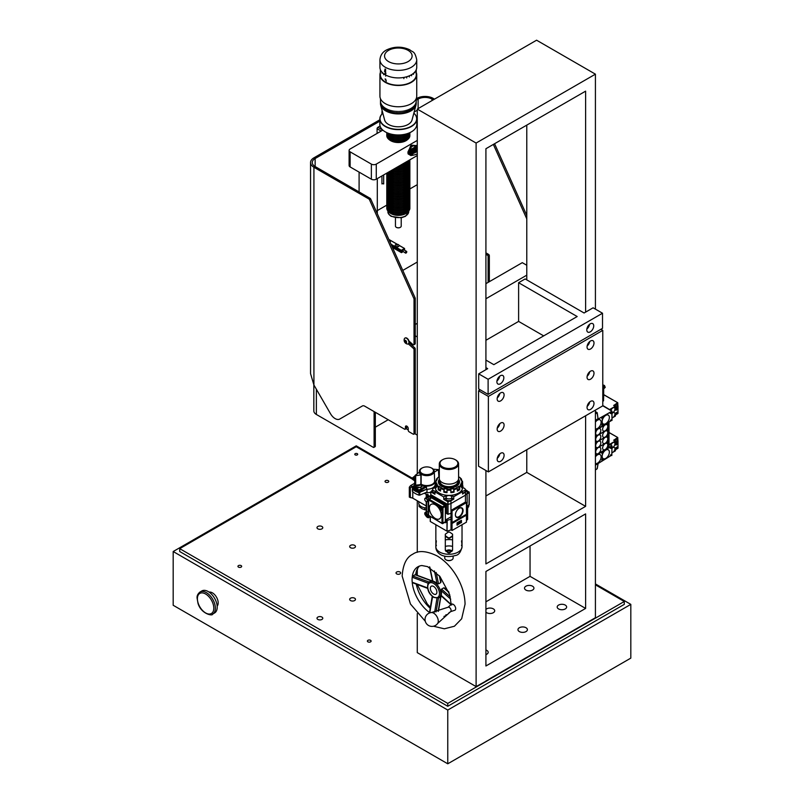 <?xml version="1.0" encoding="UTF-8"?>
<svg xmlns="http://www.w3.org/2000/svg" width="804" height="804" viewBox="0 0 804 804"><rect width="100%" height="100%" fill="white"/><g stroke="black" fill="none" stroke-linecap="round" stroke-linejoin="round"><path stroke-width="1.21" d="M414.794 489.867A3.638 2.1 0 0 0 415.738 490.812A3.638 2.1 0 0 0 418.01 491.425M414.904 487.636A3.638 2.1 0 0 1 416.01 486.752L416.01 487.696A3.638 2.1 0 0 1 421.165 488.018A3.638 2.1 0 0 0 415.336 488.118M412.784 488.309L412.432 491.375A16.341 8.754 3.3 0 0 415.226 493.495A16.341 8.754 3.3 0 0 418.954 495.143L418.954 492.721L426.582 489.254A2187.563 1391.272 -58.2 0 1 426.442 486.963L419.768 490.772L419.778 491.696L426.582 489.254A8.372 4.834 0 0 0 435.175 484.43A8.372 4.834 0 0 0 435.175 484.299L435.175 484.299A2210.045 1227.668 -65.1 0 0 435.175 481.495M412.432 488.963A16.381 9.457 0 0 0 418.954 492.721M426.22 507.907A8.01 4.623 180 0 1 418.804 503.294L418.804 501.646M435.296 487.174L434.813 487.536L434.813 485.837M419.778 492.671L419.778 495.123L427.004 492.048L427.004 489.254M425.467 492.701A8.01 4.623 0 0 0 430.763 492.159M426.22 505.937L412.774 498.168L409.306 497.093L409.306 487.214L410.331 487.807L412.362 486.641L410.593 485.616L409.306 487.214M414.633 483.284L410.593 485.616M429.436 496.199L428.2 495.485M426.703 494.621L424.271 493.214M410.331 497.686L410.331 487.807M412.774 498.168L412.774 491.706M424.743 507.766L424.743 509.776L421.919 508.651L419.095 506.51L419.095 504.54M424.743 509.776L426.22 509.847M419.778 495.123L418.954 495.143M468.571 505.374A1.819 1.055 60 0 1 468.762 506.269A1.819 1.055 60 0 1 468.39 507.103L467.988 507.334M469.023 504.52L467.988 505.706L467.637 509.153M466.963 503.404L466.963 508.198L466.963 503.404M469.023 505.113L469.234 492.45L467.114 490.812M467.154 492.631L468.873 491.817A0.724 0.724 0 0 1 469.234 492.45L469.234 504.811M451.697 559.926A3.638 2.1 180 0 1 451.516 560.036A3.638 2.1 180 0 1 446.371 560.036L446.371 560.036A3.638 2.1 180 0 1 446.19 559.926M444.753 556.247L444.753 558.107A4.191 2.412 0 0 0 445.979 559.815L445.979 559.815A4.191 2.412 0 0 0 451.898 559.815A4.191 2.412 0 0 0 453.124 558.107L453.124 556.247M426.411 515.253L426.783 514.721L425.668 513.334L425.296 513.867L426.411 515.253M427.326 515.042A1.819 1.055 -120 0 0 426.04 512.811A1.819 1.055 -120 0 0 424.753 513.555A1.819 1.055 -120 0 0 426.04 515.786A1.819 1.055 -120 0 0 427.326 515.042M426.602 514.279L425.668 514.821M424.753 513.485A2 1.156 60 0 1 424.753 513.404A2 1.156 60 0 1 425.165 512.49A2 1.156 60 0 1 426.16 512.59A2 1.156 60 0 1 427.577 515.042A2 1.156 60 0 1 427.165 515.957A2 1.156 60 0 1 426.16 515.856A2 1.156 60 0 1 426.1 515.816L426.602 516.027M425.939 513.495L425.296 513.867M428.391 512.862A2 1.156 -120 0 0 427.426 511.857A2 1.156 -120 0 0 426.421 511.756L425.165 512.49M427.778 515.595L428.15 517.123L429.205 517.163M428.713 517.444L429.859 517.062M428.713 517.726A3.638 2.1 60 0 1 426.04 516.178L426.04 515.897M428.673 499.163A2 1.156 -120 0 0 426.421 497.495L425.165 498.219A2 1.156 60 0 1 426.703 498.761A2 1.156 60 0 1 427.577 500.771A2 1.156 60 0 1 427.165 501.686A2 1.156 60 0 1 426.16 501.585A2 1.156 60 0 1 426.1 501.545M424.753 499.214A2 1.156 60 0 1 424.753 499.133A2 1.156 60 0 1 425.165 498.219M427.326 500.771A1.819 1.055 -120 0 0 426.04 498.54A1.819 1.055 -120 0 0 424.753 499.284A1.819 1.055 -120 0 0 426.04 501.515A1.819 1.055 -120 0 0 427.326 500.771M448.33 552.489A1.457 0.844 180 0 1 447.918 552.328A1.457 0.844 180 0 1 447.486 551.725A1.457 0.844 180 0 1 448.944 550.891A1.457 0.844 180 0 1 450.401 551.725A1.457 0.844 180 0 1 449.557 552.489M451.989 551.343A3.115 1.799 0 0 0 449.818 549.996A3.115 1.799 0 0 0 446.743 550.459A3.115 1.799 0 0 0 445.898 551.343M445.305 549.805L448.22 552.489A12.372 7.146 0 0 0 449.667 552.489L452.582 549.805M452.582 536.147L449.667 538.218A12.372 7.146 0 0 0 448.22 538.218L445.305 536.147M452.582 535.705L449.667 537.796A13.105 7.568 0 0 0 448.22 537.796L445.305 535.705M436.351 540.871L435.858 544.931A13.105 7.568 0 0 0 435.838 545.353A13.105 7.568 0 0 0 435.858 545.775L435.858 524.972A13.105 7.568 180 0 1 435.838 524.71M436.311 545.775L436.351 545.082M462.049 524.71A13.105 7.568 180 0 1 462.029 524.972L462.029 545.775A13.105 7.568 0 0 0 462.049 545.353A13.105 7.568 0 0 0 462.029 544.931L461.536 540.871M461.536 545.082L461.576 545.775M449.667 552.911L452.582 550.248L452.582 534.198L449.667 532.107A13.105 7.568 180 0 1 448.22 532.107L445.305 534.198L445.305 550.248L448.22 552.911A13.105 7.568 0 0 0 449.667 552.911L449.667 552.489M440.522 490.219A12.562 7.246 180 0 1 438.984 489.254L438.984 486.279L438.2 487.184A13.648 7.879 180 0 1 436.281 485.254L437.336 484.641A12.562 7.246 180 0 1 436.492 482.812L435.426 483.425A13.648 7.879 180 0 1 435.296 482.32A13.648 7.879 180 0 1 435.426 481.204L436.492 480.923A12.562 7.246 180 0 1 437.336 479.094L436.341 479.174L436.281 480.892M438.984 489.254L438.2 489.706A13.648 7.879 0 0 0 440.522 491.043L440.522 488.52L441.296 487.626A12.562 7.246 180 0 1 438.984 486.279M458.501 479.284A10.552 6.09 180 0 1 456.411 486.179A10.552 6.09 180 0 1 441.476 486.179L441.476 486.179A10.552 6.09 180 0 1 439.386 479.284M456.28 486.249A10.191 5.889 0 0 0 459.134 482.169L459.134 482.109A10.191 5.889 180 0 1 453.798 487.284M444.089 487.284A10.191 5.889 180 0 1 441.738 486.269A10.191 5.889 180 0 1 438.753 482.109L438.753 482.169A10.191 5.889 0 0 0 441.607 486.249M435.436 481.114L435.296 487.515A13.648 7.879 0 0 0 448.944 495.395A13.648 7.879 0 0 0 462.591 487.515L462.591 482.32A13.648 7.879 180 0 1 462.461 483.425L461.395 482.812A12.562 7.246 180 0 1 460.541 484.641L461.607 485.254A13.648 7.879 180 0 1 459.687 487.184L458.903 486.279A12.562 7.246 180 0 1 456.592 487.626L457.365 488.52A13.648 7.879 180 0 1 454.029 489.626L453.747 488.571A12.562 7.246 180 0 1 450.582 489.053L450.873 490.118A13.648 7.879 180 0 1 447.014 490.118L447.305 489.053A12.562 7.246 180 0 1 444.14 488.571L443.858 489.626A13.648 7.879 180 0 1 440.522 488.52M461.607 480.892L461.546 479.174L460.541 479.094A12.562 7.246 180 0 1 461.395 480.923L462.461 481.204A13.648 7.879 180 0 1 462.591 482.32L462.451 481.114M461.607 485.254L461.607 487.777A13.648 7.879 0 0 0 462.461 485.958L462.461 483.425M457.365 488.52L457.365 491.043A13.648 7.879 0 0 0 459.687 489.706L459.687 487.184M450.873 490.118L450.873 492.641A13.648 7.879 0 0 0 454.029 492.159L454.029 489.626M447.014 492.008A12.562 7.246 180 0 1 444.14 491.545L443.858 492.159A13.648 7.879 0 0 0 447.014 492.641L447.014 490.118M443.858 492.159L443.858 489.626M438.2 489.706L438.2 487.184M436.281 485.827L435.426 485.958A13.648 7.879 0 0 0 436.281 487.777L436.281 485.254M435.426 485.958L435.426 483.425M438.2 477.455L438.984 477.455A12.562 7.246 180 0 1 439.296 477.224M458.592 477.224A12.562 7.246 180 0 1 458.903 477.455L459.687 477.455M461.395 484.862L461.395 482.812M462.461 485.958L461.607 485.827M459.687 489.706L458.903 489.254A12.562 7.246 180 0 1 457.365 490.219M458.903 489.254L458.903 486.279M454.029 492.159L453.747 491.545A12.562 7.246 180 0 1 450.873 492.008M453.747 491.545L453.747 488.571M444.14 491.545L444.14 488.571M436.492 484.862L436.492 482.812M455.396 514.741A5.095 2.945 120 0 0 456.391 516.902A5.095 2.945 120 0 0 460.34 515.605A5.095 2.945 120 0 0 462.601 510.439A5.095 2.945 120 0 0 461.486 508.078A5.095 2.945 120 0 0 459.114 508.289M463.084 510.439A5.437 3.146 120 0 0 459.235 508.218A5.437 3.146 120 0 0 455.396 514.882A5.437 3.146 120 0 0 459.235 517.103A5.437 3.146 120 0 0 463.084 510.439M462.541 492.942A2.914 1.678 0 0 0 465.235 491.264L465.235 489.475A2.914 1.678 0 0 0 464.39 488.289A2.914 1.678 0 0 0 462.581 487.807M461.526 491.093A2.914 1.678 0 0 0 465.235 489.475M446.029 497.204L446.029 498.993A2.914 1.678 0 0 0 448.944 500.671A2.914 1.678 0 0 0 451.858 498.993L451.858 497.204A2.914 1.678 0 0 0 451.004 496.018A2.914 1.678 0 0 0 447.828 495.656A2.914 1.678 0 0 0 446.029 497.204A2.914 1.678 0 0 0 448.944 498.892A2.914 1.678 0 0 0 451.858 497.204M435.306 487.807A2.914 1.678 0 0 0 432.642 489.475L432.642 491.264A2.914 1.678 0 0 0 434.964 492.902M432.642 489.475A2.914 1.678 0 0 0 436.361 491.093M455.245 459.687A8.914 5.146 0 0 0 442.632 459.687A8.914 5.146 0 0 0 442.632 466.963A8.914 5.146 0 0 0 455.245 466.963A8.914 5.146 0 0 0 455.245 459.687L455.767 459.978L455.245 459.687M455.496 459.828A9.648 5.568 180 0 1 455.767 459.978L455.767 459.978A9.648 5.568 180 0 1 458.592 463.918A9.648 5.568 180 0 1 448.944 469.486A9.648 5.568 180 0 1 439.296 463.918A9.648 5.568 180 0 1 442.12 459.978A9.648 5.568 180 0 1 442.391 459.828M457.858 480.661L457.858 481.516A8.914 5.146 180 0 1 448.944 486.661A8.914 5.146 180 0 1 440.029 481.516L440.029 480.661M458.592 463.918L458.592 478.541A9.648 5.568 180 0 1 448.944 484.108A9.648 5.568 180 0 1 439.296 478.541L439.296 463.918M439.748 480.219A9.467 5.467 0 0 0 448.944 486.973A9.467 5.467 0 0 0 458.139 480.219M438.753 482.109A10.191 5.889 180 0 1 439.557 479.817M458.33 479.817A10.191 5.889 180 0 1 459.134 482.109M457.054 524.922L461.164 522.54L461.164 520.459M460.441 522.851L460.019 521.595L461.034 521.002L460.622 522.741L460.179 521.675M460.019 521.766L461.034 521.002M458.752 522.881L459.828 521.706L459.325 523.504L458.823 522.278L459.315 523.324L459.828 521.706M459.074 523.354L458.571 522.992L459.074 523.354M458.571 522.942L459.014 522.178M457.727 524.138L457.104 523.746L457.727 522.6L458.592 523.163L457.978 524.288L457.104 523.746L457.727 524.138M430.301 516.711L430.301 521.515L446.994 531.153L446.994 520.449L451.004 519.203L451.004 513.264L448.039 514.258L446.501 513.475L446.501 504.56L432.08 496.239L430.924 496.912L430.924 497.847M444.783 522.439L445.858 522.469L445.858 519.796L446.994 520.449M466.451 509.857L467.637 508.641L466.451 507.907M445.858 519.796L451.004 516.821M467.144 503.113L466.451 503.927M436.642 490.932L434.994 491.887L434.924 494.259L430.813 491.887L430.763 494.651L447.818 504.49L450.964 503.535L450.923 500.771L453.757 499.133L451.858 498.038M451.275 495.284L453.757 496.711L462.511 491.666L462.581 494.038L467.094 490.721L465.235 489.576M446.029 498.038L443.748 499.354L447.858 501.736L450.923 500.771M430.763 497.947L430.773 491.837L432.642 490.018M461.245 490.932L462.511 491.666M465.415 492.4L465.456 495.163L467.144 493.365M434.994 491.887L443.748 496.942L446.612 495.284L446.642 496.179M462.893 485.877L462.953 487.837M453.757 496.711L453.757 499.133M465.456 502.058L465.456 495.163L450.964 503.535L450.964 510.429L465.456 502.058L466.451 502.671L452.029 510.992L452.029 522.59L451.416 522.228L452.029 523.474L466.451 515.153L465.828 514.801L451.416 523.123M443.748 499.354L443.748 496.942M430.773 491.837L430.713 497.977M447.215 520.469L446.994 531.153M430.301 521.515L430.271 516.691M467.606 519.284L467.606 508.691M447.215 531.163L451.004 529.896L451.004 519.203M466.451 520.55L467.606 519.384M451.004 529.896L452.029 530.489L452.029 523.474M452.029 530.489L466.451 522.168L466.451 515.153M461.426 522.69L461.426 520.319L457.054 522.841L457.054 525.213L461.164 522.54M466.451 502.671L466.451 514.269L452.029 522.59M451.014 513.264L451.014 510.409L452.029 510.992M445.336 522.771L445.336 505.234L430.924 496.912M445.336 505.234L446.501 504.56M457.978 524.288L457.365 523.896L457.978 522.751L458.592 523.163M457.978 522.922L457.978 524.118L458.411 523.273L457.727 522.771M457.546 523.786L457.978 524.118L458.149 523.123M459.325 523.504L458.581 523.002M441.225 515.042A8.372 4.834 -120 0 0 432.341 503.987A8.372 4.834 -120 0 0 432.341 515.836A8.372 4.834 -120 0 0 441.225 515.042M440.994 510.309L441.627 510.158A10.924 6.301 -120 0 0 440.763 508.47L441.225 508.198L438.944 506.882A9.829 5.678 60 0 1 440.994 510.309A344.032 82.521 147.5 0 0 441.265 510.088L441.567 510.017M445.336 521.876L445.336 506.419L443.024 507.756L442.512 506.862L444.823 505.525L431.436 497.797L428.612 500.028L428.612 515.485L441.989 523.213L445.336 521.876L442.873 523.545L443.024 507.756L441.989 507.756L442.512 506.862L428.763 499.103L428.612 500.028L441.989 507.756L441.989 523.213L442.873 523.545A0.724 0.724 0 0 1 442.14 523.545L428.391 515.183A0.724 0.724 0 0 0 428.763 515.816L429.125 515.786M444.823 505.525L445.336 506.419M430.924 498.098L431.436 497.797M428.612 514.892L428.391 499.736A0.724 0.724 0 0 1 428.763 499.103L431.075 497.766M439.667 507.304A9.889 5.708 60 0 1 441.265 510.088M414.703 486.591L420.884 485.013L421.949 486.571L416.13 488.591L414.703 486.591M431.396 467.958A7.447 4.301 180 0 1 431.668 468.089A7.447 4.301 180 0 1 434.25 471.244A7.447 4.301 180 0 1 429.738 475.305A7.447 4.301 180 0 1 421.537 474.39A7.447 4.301 180 0 1 419.356 471.244L419.326 472.129A7.477 4.321 0 0 0 421.155 474.953L421.145 484.179L420.331 484.33A69.526 40.883 60.2 0 0 420.351 484.671L415.276 485.204A208.206 124.329 -118.2 0 0 414.924 485.013L413.125 486.36A0.724 0.523 136.3 0 0 412.532 487.123L412.502 487.586M419.778 491.696L418.944 491.746A16.341 9.437 180 0 1 412.482 488.018M418.944 491.746L418.944 490.822L419.768 490.772L419.266 489.907L418.944 490.822A16.301 9.407 180 0 1 412.532 487.123L412.733 486.35A0.724 0.724 0 0 0 412.442 486.902L412.392 487.797M422.09 473.476A6.673 3.849 0 0 0 431.698 473.375A6.673 3.849 0 0 0 431.155 467.838A6.673 3.849 0 0 0 422.462 467.838A6.673 3.849 0 0 0 422.09 473.476M419.356 471.244A7.447 4.301 180 0 1 421.949 468.089A7.447 4.301 180 0 1 422.221 467.958M421.145 484.179A7.859 4.543 0 0 0 429.688 485.254A7.859 4.543 0 0 0 434.673 481.114L434.291 472.119A7.477 4.321 0 0 0 434.291 472.018L434.25 471.244M434.673 481.114L435.165 481.023A8.372 4.834 180 0 1 435.175 481.264A8.372 4.834 180 0 1 429.617 485.817A8.372 4.834 180 0 1 420.331 484.33M420.351 484.671A8.372 4.834 0 0 0 420.884 485.013A8.372 4.834 0 0 0 425.497 486.37L426.442 486.963M414.924 485.013L415.145 475.606A118.148 70.551 61.8 0 1 415.296 475.687L421.155 474.953M422.914 491.103A12.191 7.045 180 0 1 421.577 490.792M416.01 487.696A12.191 7.045 180 0 1 415.497 487.053M416.13 488.591A15.628 9.025 0 0 0 419.266 489.907L425.497 486.37M419.326 472.129L415.165 475.385L414.633 484.963M415.055 476.058A15.628 9.025 0 0 0 413.125 477.656L414.904 478.692M414.844 479.807L412.623 478.511L412.573 479.415L414.774 480.882M412.532 478.038L413.125 477.656A0.724 0.523 -136.3 0 0 412.532 478.038M420.864 475.164L420.884 484.51M415.678 475.656L415.688 485.184M415.276 485.204L415.296 475.687M434.291 472.119L438.441 469.667A118.148 65.787 -121.7 0 0 438.321 469.596L432.753 469.164M438.894 477.405L438.441 469.667M384.483 71.526L385.066 68.993A18.402 10.623 0 0 0 385.588 69.295L385.588 74.963A18.402 10.623 180 0 0 411.477 74.732A18.402 10.623 180 0 0 416.733 67.295L416.733 59.747C414.623 50.33 412.693 52.572 409.799 49.798C402.231 46.341 394.633 46.31 387.036 49.717C382.774 51.707 380.413 55.054 379.93 59.747A18.402 10.623 0 0 0 385.327 67.265A18.402 10.623 0 0 0 411.477 67.184A18.402 10.623 0 0 0 416.733 59.747M385.588 71.064L385.066 73.074L385.97 73.325M385.327 131.886A18.311 10.573 0 0 0 385.387 131.916A18.311 10.573 0 0 0 411.276 131.916A18.311 10.573 0 0 0 411.346 131.886M385.387 126.258A18.311 10.573 180 0 1 382.815 113.173A18.492 10.673 0 0 0 379.84 118.932A18.492 10.673 0 0 0 385.257 126.489A18.492 10.673 0 0 0 405.407 128.801A18.492 10.673 0 0 0 416.824 118.932A18.492 10.673 0 0 0 413.859 113.143A18.311 10.573 180 0 1 409.738 127.052A18.311 10.573 180 0 1 385.387 126.258M416.181 98.721L416.181 103.615A17.849 10.301 180 0 1 415.969 105.173L412.04 119.997A13.869 8.01 180 0 1 398.332 126.791A13.869 8.01 180 0 1 384.624 119.997L380.694 105.173A17.849 10.301 180 0 1 380.493 103.615L380.493 101.344M416.824 118.932L416.824 124.298A18.492 10.673 180 0 1 411.407 131.846A18.492 10.673 180 0 1 385.257 131.846L385.257 131.846A18.492 10.673 180 0 1 379.84 124.298L379.84 118.932M405.869 213.512A10.402 6.01 180 0 1 405.688 213.623A10.402 6.01 180 0 1 390.975 213.623A10.402 6.01 180 0 1 390.804 213.512M385.588 74.661L385.066 74.661A18.402 10.623 180 0 1 379.93 67.295L379.93 59.747M385.066 74.661L385.066 73.074M388.242 211.351A10.914 6.301 0 0 0 390.613 213.412A10.914 6.301 0 0 0 406.05 213.412A10.914 6.301 0 0 0 408.432 211.351M401.96 214.437A10.532 6.08 180 0 1 401.789 214.467A10.532 6.08 180 0 1 394.875 214.467A10.532 6.08 180 0 1 394.714 214.437M409.839 207.472A11.557 6.673 180 0 1 402.131 214.407A11.557 6.673 180 0 1 394.543 214.407A11.557 6.673 180 0 1 390.161 212.819A11.557 6.673 180 0 1 386.824 207.472M401.96 213.191A10.532 6.08 180 0 1 401.789 213.221A10.532 6.08 180 0 1 394.875 213.221A10.532 6.08 180 0 1 394.714 213.191M409.839 206.226A11.557 6.673 180 0 1 402.131 213.15A11.557 6.673 180 0 1 394.543 213.15A11.557 6.673 180 0 1 390.161 211.573A11.557 6.673 180 0 1 386.824 206.226M401.96 211.934A10.532 6.08 180 0 1 401.789 211.975A10.532 6.08 180 0 1 394.875 211.975A10.532 6.08 180 0 1 394.714 211.934M409.839 204.97A11.557 6.673 180 0 1 402.131 211.904A11.557 6.673 180 0 1 394.543 211.904A11.557 6.673 180 0 1 390.161 210.316A11.557 6.673 180 0 1 386.824 204.97M401.96 210.688A10.532 6.08 180 0 1 401.789 210.718A10.532 6.08 180 0 1 394.875 210.718A10.532 6.08 180 0 1 394.714 210.688M409.839 203.724A11.557 6.673 180 0 1 402.131 210.648A11.557 6.673 180 0 1 394.543 210.648A11.557 6.673 180 0 1 390.161 209.07A11.557 6.673 180 0 1 386.824 203.724M401.96 209.432A10.532 6.08 180 0 1 401.789 209.472A10.532 6.08 180 0 1 394.875 209.472A10.532 6.08 180 0 1 394.714 209.432M409.839 202.477A11.557 6.673 180 0 1 402.131 209.402A11.557 6.673 180 0 1 394.543 209.402A11.557 6.673 180 0 1 390.161 207.814A11.557 6.673 180 0 1 386.824 202.477M401.96 208.186A10.532 6.08 180 0 1 401.789 208.216A10.532 6.08 180 0 1 394.875 208.216A10.532 6.08 180 0 1 394.714 208.186M409.839 201.221A11.557 6.673 180 0 1 402.131 208.146A11.557 6.673 180 0 1 394.543 208.146A11.557 6.673 180 0 1 390.161 206.568A11.557 6.673 180 0 1 386.824 201.221M401.96 206.929A10.532 6.08 180 0 1 401.789 206.97A10.532 6.08 180 0 1 394.875 206.97A10.532 6.08 180 0 1 394.714 206.929M409.839 199.975A11.557 6.673 180 0 1 402.131 206.899A11.557 6.673 180 0 1 394.543 206.899A11.557 6.673 180 0 1 390.161 205.311A11.557 6.673 180 0 1 386.824 199.975M401.96 205.683A10.532 6.08 180 0 1 401.789 205.713A10.532 6.08 180 0 1 394.875 205.713A10.532 6.08 180 0 1 394.714 205.683M409.839 198.719A11.557 6.673 180 0 1 402.131 205.653A11.557 6.673 180 0 1 394.543 205.653A11.557 6.673 180 0 1 390.161 204.065A11.557 6.673 180 0 1 386.824 198.719M401.96 204.427A10.532 6.08 180 0 1 401.789 204.467A10.532 6.08 180 0 1 394.875 204.467A10.532 6.08 180 0 1 394.714 204.427M409.839 197.472A11.557 6.673 180 0 1 402.131 204.397A11.557 6.673 180 0 1 394.543 204.397A11.557 6.673 180 0 1 390.161 202.809A11.557 6.673 180 0 1 386.824 197.472M401.96 203.181A10.532 6.08 180 0 1 401.789 203.211A10.532 6.08 180 0 1 394.875 203.211A10.532 6.08 180 0 1 394.714 203.181M409.839 196.216A11.557 6.673 180 0 1 402.131 203.151A11.557 6.673 180 0 1 394.543 203.151A11.557 6.673 180 0 1 390.161 201.563A11.557 6.673 180 0 1 386.824 196.216M401.96 201.935A10.532 6.08 180 0 1 401.789 201.965A10.532 6.08 180 0 1 394.875 201.965A10.532 6.08 180 0 1 394.714 201.935M409.839 194.97A11.557 6.673 180 0 1 402.131 201.894A11.557 6.673 180 0 1 394.543 201.894A11.557 6.673 180 0 1 390.161 200.317A11.557 6.673 180 0 1 386.824 194.97M401.96 200.678A10.532 6.08 180 0 1 401.789 200.709A10.532 6.08 180 0 1 394.875 200.709A10.532 6.08 180 0 1 394.714 200.678M409.839 193.714A11.557 6.673 180 0 1 402.131 200.648A11.557 6.673 180 0 1 394.543 200.648A11.557 6.673 180 0 1 390.161 199.06A11.557 6.673 180 0 1 386.824 193.714M401.96 199.432A10.532 6.08 180 0 1 401.789 199.462A10.532 6.08 180 0 1 394.875 199.462A10.532 6.08 180 0 1 394.714 199.432M409.839 192.468A11.557 6.673 180 0 1 402.131 199.392A11.557 6.673 180 0 1 394.543 199.392A11.557 6.673 180 0 1 390.161 197.814A11.557 6.673 180 0 1 386.824 192.468M401.96 198.176A10.532 6.08 180 0 1 401.789 198.216A10.532 6.08 180 0 1 394.875 198.216A10.532 6.08 180 0 1 394.714 198.176M409.839 191.211A11.557 6.673 180 0 1 402.131 198.146A11.557 6.673 180 0 1 394.543 198.146A11.557 6.673 180 0 1 390.161 196.558A11.557 6.673 180 0 1 386.824 191.211M401.96 196.93A10.532 6.08 180 0 1 401.789 196.96A10.532 6.08 180 0 1 394.875 196.96A10.532 6.08 180 0 1 394.714 196.93M409.839 189.965A11.557 6.673 180 0 1 402.131 196.89A11.557 6.673 180 0 1 394.543 196.89A11.557 6.673 180 0 1 390.161 195.312A11.557 6.673 180 0 1 386.824 189.965M401.96 195.673A10.532 6.08 180 0 1 401.789 195.714A10.532 6.08 180 0 1 394.875 195.714A10.532 6.08 180 0 1 394.714 195.673M409.839 188.719A11.557 6.673 180 0 1 402.131 195.643A11.557 6.673 180 0 1 394.543 195.643A11.557 6.673 180 0 1 390.161 194.055A11.557 6.673 180 0 1 386.824 188.719M401.96 194.427A10.532 6.08 180 0 1 401.789 194.457A10.532 6.08 180 0 1 394.875 194.457A10.532 6.08 180 0 1 394.714 194.427M409.839 187.463A11.557 6.673 180 0 1 402.131 194.387A11.557 6.673 180 0 1 394.543 194.387A11.557 6.673 180 0 1 390.161 192.809A11.557 6.673 180 0 1 386.824 187.463M401.96 193.171A10.532 6.08 180 0 1 401.789 193.211A10.532 6.08 180 0 1 394.875 193.211A10.532 6.08 180 0 1 394.714 193.171M409.839 186.216A11.557 6.673 180 0 1 402.131 193.141A11.557 6.673 180 0 1 394.543 193.141A11.557 6.673 180 0 1 390.161 191.553A11.557 6.673 180 0 1 386.824 186.216M401.96 191.925A10.532 6.08 180 0 1 401.789 191.955A10.532 6.08 180 0 1 394.875 191.955A10.532 6.08 180 0 1 394.714 191.925M409.839 184.96A11.557 6.673 180 0 1 402.131 191.895A11.557 6.673 180 0 1 394.543 191.895A11.557 6.673 180 0 1 390.161 190.307A11.557 6.673 180 0 1 386.824 184.96M401.96 190.669A10.532 6.08 180 0 1 401.789 190.709A10.532 6.08 180 0 1 394.875 190.709A10.532 6.08 180 0 1 394.714 190.669M409.839 183.714A11.557 6.673 180 0 1 402.131 190.638A11.557 6.673 180 0 1 394.543 190.638A11.557 6.673 180 0 1 390.161 189.051A11.557 6.673 180 0 1 386.824 183.714M401.96 189.422A10.532 6.08 180 0 1 401.789 189.453A10.532 6.08 180 0 1 394.875 189.453A10.532 6.08 180 0 1 394.714 189.422M409.839 182.458A11.557 6.673 180 0 1 402.131 189.392A11.557 6.673 180 0 1 394.543 189.392A11.557 6.673 180 0 1 390.161 187.804A11.557 6.673 180 0 1 386.824 182.458M401.96 188.176A10.532 6.08 180 0 1 401.789 188.206A10.532 6.08 180 0 1 394.875 188.206A10.532 6.08 180 0 1 394.714 188.176M409.839 181.212A11.557 6.673 180 0 1 402.131 188.136A11.557 6.673 180 0 1 394.543 188.136A11.557 6.673 180 0 1 390.161 186.558A11.557 6.673 180 0 1 386.824 181.212M401.96 186.92A10.532 6.08 180 0 1 401.789 186.95A10.532 6.08 180 0 1 394.875 186.95A10.532 6.08 180 0 1 394.714 186.92M409.839 179.955A11.557 6.673 180 0 1 402.131 186.89A11.557 6.673 180 0 1 394.543 186.89A11.557 6.673 180 0 1 390.161 185.302A11.557 6.673 180 0 1 386.824 179.955M401.96 185.674A10.532 6.08 180 0 1 401.789 185.704A10.532 6.08 180 0 1 394.875 185.704A10.532 6.08 180 0 1 394.714 185.674M409.839 178.709A11.557 6.673 180 0 1 402.131 185.634A11.557 6.673 180 0 1 394.543 185.634A11.557 6.673 180 0 1 390.161 184.056A11.557 6.673 180 0 1 386.824 178.709M401.96 184.417A10.532 6.08 180 0 1 401.789 184.458A10.532 6.08 180 0 1 394.875 184.458A10.532 6.08 180 0 1 394.714 184.417M409.839 177.463A11.557 6.673 180 0 1 402.131 184.387A11.557 6.673 180 0 1 394.543 184.387A11.557 6.673 180 0 1 390.161 182.799A11.557 6.673 180 0 1 386.824 177.463M401.96 183.171A10.532 6.08 180 0 1 401.789 183.201A10.532 6.08 180 0 1 394.875 183.201A10.532 6.08 180 0 1 394.714 183.171M409.839 176.207A11.557 6.673 180 0 1 402.131 183.131A11.557 6.673 180 0 1 394.543 183.131A11.557 6.673 180 0 1 390.161 181.553A11.557 6.673 180 0 1 386.824 176.207M401.96 181.915A10.532 6.08 180 0 1 401.789 181.955A10.532 6.08 180 0 1 394.875 181.955A10.532 6.08 180 0 1 394.714 181.915M409.839 174.96A11.557 6.673 180 0 1 402.131 181.885A11.557 6.673 180 0 1 394.543 181.885A11.557 6.673 180 0 1 390.161 180.297A11.557 6.673 180 0 1 386.824 174.96M401.96 180.669A10.532 6.08 180 0 1 401.789 180.699A10.532 6.08 180 0 1 394.875 180.699A10.532 6.08 180 0 1 394.714 180.669M409.839 173.704A11.557 6.673 180 0 1 402.131 180.639A11.557 6.673 180 0 1 394.543 180.639A11.557 6.673 180 0 1 390.161 179.051A11.557 6.673 180 0 1 386.824 173.704M401.96 179.413A10.532 6.08 180 0 1 401.789 179.453A10.532 6.08 180 0 1 394.875 179.453A10.532 6.08 180 0 1 394.714 179.413M409.839 172.458A11.557 6.673 180 0 1 402.131 179.382A11.557 6.673 180 0 1 394.543 179.382A11.557 6.673 180 0 1 390.161 177.795A11.557 6.673 180 0 1 386.774 173.141M401.96 178.166A10.532 6.08 180 0 1 401.789 178.197A10.532 6.08 180 0 1 394.875 178.197A10.532 6.08 180 0 1 394.714 178.166M409.839 171.202A11.557 6.673 180 0 1 402.131 178.136A11.557 6.673 180 0 1 394.543 178.136A11.557 6.673 180 0 1 390.161 176.548A11.557 6.673 180 0 1 386.965 173.031M401.96 176.92A10.532 6.08 180 0 1 401.789 176.95A10.532 6.08 180 0 1 394.875 176.95A10.532 6.08 180 0 1 394.714 176.92M409.839 169.956A11.557 6.673 180 0 1 402.131 176.88A11.557 6.673 180 0 1 394.543 176.88A11.557 6.673 180 0 1 390.161 175.292A11.557 6.673 180 0 1 387.417 172.77M401.96 175.664A10.532 6.08 180 0 1 401.789 175.694A10.532 6.08 180 0 1 394.875 175.694A10.532 6.08 180 0 1 394.714 175.664M409.839 168.699A11.557 6.673 180 0 1 402.131 175.634A11.557 6.673 180 0 1 394.543 175.634A11.557 6.673 180 0 1 390.161 174.046A11.557 6.673 180 0 1 388.071 172.388M401.96 174.418A10.532 6.08 180 0 1 401.789 174.448A10.532 6.08 180 0 1 394.875 174.448A10.532 6.08 180 0 1 394.714 174.418M409.839 167.453A11.557 6.673 180 0 1 402.131 174.378A11.557 6.673 180 0 1 394.543 174.378A11.557 6.673 180 0 1 390.161 172.8A11.557 6.673 180 0 1 388.885 171.915M401.96 173.161A10.532 6.08 180 0 1 401.789 173.202A10.532 6.08 180 0 1 394.875 173.202A10.532 6.08 180 0 1 394.714 173.161M409.839 166.197A11.557 6.673 180 0 1 402.131 173.131A11.557 6.673 180 0 1 394.543 173.131A11.557 6.673 180 0 1 390.161 171.543A11.557 6.673 180 0 1 389.86 171.363M401.96 171.915A10.532 6.08 180 0 1 401.789 171.945A10.532 6.08 180 0 1 394.875 171.945A10.532 6.08 180 0 1 394.714 171.915M409.839 164.951A11.557 6.673 180 0 1 402.131 171.875A11.557 6.673 180 0 1 394.543 171.875A11.557 6.673 180 0 1 390.965 170.719M401.96 170.659A10.532 6.08 180 0 1 401.789 170.699A10.532 6.08 180 0 1 394.875 170.699A10.532 6.08 180 0 1 394.714 170.659M409.839 163.704A11.557 6.673 180 0 1 402.131 170.629A11.557 6.673 180 0 1 394.543 170.629A11.557 6.673 180 0 1 392.231 169.986M401.96 169.413A10.532 6.08 180 0 1 401.789 169.443A10.532 6.08 180 0 1 394.875 169.443A10.532 6.08 180 0 1 394.714 169.413M409.839 162.448A11.557 6.673 180 0 1 402.131 169.373A11.557 6.673 180 0 1 394.543 169.373A11.557 6.673 180 0 1 393.648 169.172M401.96 168.157A10.532 6.08 180 0 1 401.789 168.197A10.532 6.08 180 0 1 395.226 168.257A11.557 6.673 180 0 0 402.131 168.126A11.557 6.673 180 0 0 409.839 161.202M401.96 166.91A10.532 6.08 180 0 1 401.789 166.941A10.532 6.08 180 0 1 397.005 167.232M409.839 159.946A11.557 6.673 180 0 1 402.131 166.88A11.557 6.673 180 0 1 397.055 167.202M401.96 165.654A10.532 6.08 180 0 1 401.789 165.694A10.532 6.08 180 0 1 399.116 166.016M409.859 159.815A11.557 6.673 180 0 1 402.131 165.624A11.557 6.673 180 0 1 399.176 165.976M409.336 160.117A11.557 6.673 180 0 1 402.131 164.378M401.96 141.896A10.532 6.08 180 0 1 401.789 141.926A10.532 6.08 180 0 1 394.875 141.926A10.532 6.08 180 0 1 394.714 141.896M409.839 134.931A11.557 6.673 180 0 1 402.131 141.856A11.557 6.673 180 0 1 394.543 141.856A11.557 6.673 180 0 1 390.161 140.278A11.557 6.673 180 0 1 386.824 134.931M401.96 140.64A10.532 6.08 180 0 1 401.789 140.68A10.532 6.08 180 0 1 394.875 140.68A10.532 6.08 180 0 1 394.714 140.64M409.839 133.685A11.557 6.673 180 0 1 402.131 140.61A11.557 6.673 180 0 1 394.543 140.61A11.557 6.673 180 0 1 390.161 139.022A11.557 6.673 180 0 1 386.824 133.685M401.96 139.393A10.532 6.08 180 0 1 401.789 139.424A10.532 6.08 180 0 1 394.875 139.424A10.532 6.08 180 0 1 394.714 139.393M409.869 132.65A11.557 6.673 180 0 1 402.131 139.363A11.557 6.673 180 0 1 394.543 139.363A11.557 6.673 180 0 1 390.161 137.775A11.557 6.673 180 0 1 386.794 132.65M401.96 138.137A10.532 6.08 180 0 1 401.789 138.177A10.532 6.08 180 0 1 394.875 138.177A10.532 6.08 180 0 1 394.714 138.137M409.789 132.69A11.557 6.673 180 0 1 402.131 138.107A11.557 6.673 180 0 1 394.543 138.107A11.557 6.673 180 0 1 390.161 136.519A11.557 6.673 180 0 1 386.875 132.69M401.96 136.891A10.532 6.08 180 0 1 401.789 136.921A10.532 6.08 180 0 1 394.875 136.921A10.532 6.08 180 0 1 394.714 136.891M409.085 133.002A11.557 6.673 180 0 1 402.131 136.861A11.557 6.673 180 0 1 394.543 136.861A11.557 6.673 180 0 1 390.161 135.273A11.557 6.673 180 0 1 387.578 133.002M401.96 135.645A10.532 6.08 180 0 1 401.789 135.675A10.532 6.08 180 0 1 394.875 135.675A10.532 6.08 180 0 1 394.714 135.645M406.884 133.786A11.557 6.673 180 0 1 402.131 135.605A11.557 6.673 180 0 1 394.543 135.605A11.557 6.673 180 0 1 390.161 134.027A11.557 6.673 180 0 1 389.779 133.786M396.402 227.361A2.603 1.507 0 0 0 396.493 227.421A2.603 1.507 0 0 0 400.181 227.421A2.603 1.507 0 0 0 400.271 227.361M401.216 217.824L401.216 226.125A2.884 1.668 180 0 1 400.372 227.301A2.884 1.668 180 0 1 396.292 227.301L396.292 227.301A2.884 1.668 180 0 1 395.447 226.125L395.447 217.824M385.649 79.063L385.036 78.993L386.292 81.174L385.649 79.063M415.969 105.173A17.849 10.301 180 0 1 398.332 113.917A17.849 10.301 180 0 1 380.694 105.173M416.271 72.481A18.402 10.623 180 0 1 416.733 74.852L416.733 96.138A18.402 10.623 180 0 1 398.332 106.761A18.402 10.623 180 0 1 379.93 96.138L379.93 74.852A18.402 10.623 180 0 1 380.392 72.481M416.733 74.852A18.402 10.623 180 0 1 398.332 85.475A18.402 10.623 180 0 1 379.93 74.852M380.392 69.667L380.392 74.852A17.939 10.351 0 0 0 398.332 85.204A17.939 10.351 0 0 0 416.271 74.852L416.271 69.667M602.779 395.266L603.683 394.704L602.779 395.096M603.623 397.166L603.533 394.663M602.779 401.397L603.603 400.714L602.779 401.276L603.492 400.864L603.492 397.387L602.779 397.799L603.623 397.307L603.492 400.563M603.623 394.462L603.683 385.407L602.779 384.784M602.779 385.679L603.683 385.407L603.683 394.533M603.683 388.865L605.221 387.367L604.507 385.528L602.859 384.835M605.221 387.367L603.683 388.262M604.507 385.528L603.683 386.01M595.422 428.874A5.095 2.945 120 0 0 597.523 428.442A5.095 2.945 120 0 0 600.859 423.949A5.095 2.945 120 0 0 600.075 419.869A5.095 2.945 120 0 0 595.422 422.12M603.01 423.808A5.095 2.945 120 0 0 603.211 423.939A5.095 2.945 120 0 0 608.306 420.994A5.095 2.945 120 0 0 608.306 415.115A5.095 2.945 120 0 0 607.442 414.874A5.095 2.945 120 0 0 603.07 418.321A5.095 2.945 120 0 0 602.789 423.597A5.095 2.945 120 0 0 602.799 423.607A5.095 2.945 120 0 0 602.839 423.658M602.327 426.2L602.126 425.336L602.307 426.05L602.99 425.115L602.327 426.2L602.256 425.406M601.965 425.839L602.99 425.115M601.814 425.205L603.06 424.803M601.975 418.854L601.854 417.869L603.07 417.316L603.07 418.211L602.94 417.567L602.608 418.422L602.106 418.05L601.975 418.854L601.975 417.949L603.07 417.316M602.94 418.281L602.819 417.638M602.477 418.492L602.357 417.909M610.216 420.793L610.939 419.809M610.216 413.367L611.171 412.492L610.99 413.648L610.216 413.196L611.301 412.563M602.286 424.753L602.186 423.819L603.02 423.899L602.286 424.753L602.327 423.889M601.965 424.371L602.578 424.08M597.151 412.854L598.075 419.065L611.995 411.206L602.779 405.678M595.422 413.316L597.221 412.733L595.422 411.537M602.779 405.799L611.995 411.206L611.995 420.422L611.884 411.357L595.422 420.592M611.884 420.271L595.422 430.2M595.422 411.658L597.221 412.733L598.045 418.552L597.121 412.884L595.422 413.859M597.935 418.462L598.508 419.085M611.995 417.789A2.874 1.658 120 0 0 612.467 417.708L613.372 417.186A2.874 1.658 120 0 0 614.869 414.683A2.874 1.658 120 0 0 614.356 412.673A2.874 1.658 120 0 0 611.995 413.598M611.995 412.794A2.874 1.658 120 0 0 614.557 410.593A2.874 1.658 120 0 0 614.356 407.678A2.874 1.658 120 0 0 613.552 407.568L612.276 408.301A2.874 1.658 120 0 0 611.02 410.432M612.276 408.301L609.824 409.718L602.779 405.497M617.452 413.276L616.005 414.402L616.598 413.356L615.874 412.934L617.331 412.12L616.919 413.186L617.452 413.276L616.949 413.135M616.005 414.402L616.427 413.336M617.291 409.568L617.291 408.623L615.874 410.251L615.874 409.045L617.331 408.211L617.291 409.568L617.16 408.693M616.678 409.849L616.547 409.045M616.005 407.899L617.331 406.754L617.04 408.271L616.005 407.658L617.452 406.824M617.04 408.271L616.487 407.618M613.794 405.467L617.552 402.734L617.804 403.186L613.874 405.457M617.914 405.859L617.733 402.714L617.804 405.799M611.995 418.04L615.321 416.12L615.623 414.844L617.934 413.507L615.623 414.844L615.321 416.12L613.372 417.186L615.361 416.04L615.382 415.155M609.703 409.497L615.231 406.301L615.623 407.417L617.894 405.849L617.934 413.356M613.552 407.568L615.412 406.452L613.713 405.347M613.663 405.397L615.321 406.291L615.361 407.115M616.789 407.447L617.04 408.03L617.291 407.156L616.789 407.447M616.789 407.829L617.16 407.236M616.005 410.321L615.874 409.045M616.005 409.125L617.452 408.281M616.005 413.005L616.618 413.075M616.748 413.145L617.452 412.191M609.01 422.351L608.799 428.833L595.422 436.552L608.799 428.833L608.799 428.241M595.422 430.311L608.94 422.391M608.749 422.623L595.422 430.431M598.246 434.833A3.638 2.1 120 0 0 600.628 431.627A3.638 2.1 120 0 0 600.065 428.713A3.638 2.1 120 0 0 596.427 430.813A3.638 2.1 120 0 0 596.427 435.014A3.638 2.1 120 0 0 598.246 434.833M605.191 430.823A3.638 2.1 120 0 0 607.573 427.617A3.638 2.1 120 0 0 607.02 424.693A3.638 2.1 120 0 0 603.372 426.803A3.638 2.1 120 0 0 603.372 431.004A3.638 2.1 120 0 0 605.191 430.823M607.512 428.803L608.739 427.718L608.477 428.763L607.512 428.803M608.115 423.989L607.643 424.703L607.522 423.788M608.035 423.989L608.698 423.698M608.387 424.271L607.643 423.909M607.643 424.703L607.643 423.869M607.975 429.115L607.512 428.281M607.643 428.351L608.739 427.718M608.608 427.969L608.447 428.592L608.608 427.969M608.156 428.23L607.975 428.934L608.156 428.23M609.01 428.592L608.799 435.075L595.422 442.793L608.799 435.075L608.799 434.482M608.749 428.864L595.422 436.672M598.246 441.074A3.638 2.1 120 0 0 600.628 437.868A3.638 2.1 120 0 0 600.065 434.954A3.638 2.1 120 0 0 596.427 437.054A3.638 2.1 120 0 0 596.427 441.255A3.638 2.1 120 0 0 598.246 441.074M605.191 437.064A3.638 2.1 120 0 0 607.573 433.858A3.638 2.1 120 0 0 607.02 430.934A3.638 2.1 120 0 0 603.372 433.044A3.638 2.1 120 0 0 603.372 437.245A3.638 2.1 120 0 0 605.191 437.064M607.512 435.044L608.739 433.959L608.477 435.004L607.512 435.044M608.115 430.23L607.643 430.944L607.522 430.029M608.035 430.23L608.698 429.939M608.387 430.512L607.643 430.15M607.643 430.944L607.643 430.11M607.975 435.356L607.512 434.522M607.643 434.592L608.739 433.959M608.608 434.21L608.447 434.833L608.608 434.21M608.156 434.472L607.975 435.185L608.156 434.472M598.246 447.315A3.638 2.1 120 0 0 600.628 444.109A3.638 2.1 120 0 0 600.065 441.195A3.638 2.1 120 0 0 596.427 443.295A3.638 2.1 120 0 0 596.427 447.496A3.638 2.1 120 0 0 598.246 447.315M605.191 443.305A3.638 2.1 120 0 0 607.573 440.1A3.638 2.1 120 0 0 607.02 437.185A3.638 2.1 120 0 0 603.372 439.285A3.638 2.1 120 0 0 603.372 443.486A3.638 2.1 120 0 0 605.191 443.305M609.01 434.833L595.422 442.914M608.749 435.105L608.799 441.316L595.422 449.034L608.799 441.316L608.799 440.723M607.512 441.285L608.739 440.2L608.477 441.245L607.512 441.285M608.115 436.471L607.643 437.185L607.522 436.27M608.035 436.471L608.698 436.18M608.387 436.753L607.643 436.391L607.643 437.185M607.975 441.597L607.512 440.763M607.643 440.833L608.739 440.2M595.422 455.275L608.799 447.557L608.799 446.964M609.01 441.074L595.422 449.155M598.246 453.556A3.638 2.1 120 0 0 600.628 450.351A3.638 2.1 120 0 0 600.065 447.436A3.638 2.1 120 0 0 596.427 449.536A3.638 2.1 120 0 0 596.427 453.737A3.638 2.1 120 0 0 598.246 453.556M605.191 449.547A3.638 2.1 120 0 0 607.573 446.341A3.638 2.1 120 0 0 607.02 443.426A3.638 2.1 120 0 0 603.372 445.527A3.638 2.1 120 0 0 603.372 449.727A3.638 2.1 120 0 0 605.191 449.547M607.512 447.526L608.739 446.441L608.477 447.486L607.512 447.526M608.115 442.713L607.643 443.426L607.522 442.512M608.387 442.994L607.643 442.632M607.643 443.426L607.643 442.592M607.975 447.838L607.512 447.004M607.643 447.074L608.739 446.441M608.608 446.692L608.447 447.315L608.608 446.692M608.156 446.954L607.975 447.667L608.156 446.954M595.422 463.586A5.095 2.945 120 0 0 597.523 463.154A5.095 2.945 120 0 0 600.859 458.672A5.095 2.945 120 0 0 600.075 454.582A5.095 2.945 120 0 0 595.422 456.833M602.98 458.491A5.095 2.945 120 0 0 603.211 458.652A5.095 2.945 120 0 0 605.764 458.401A5.095 2.945 120 0 0 609.09 453.908A5.095 2.945 120 0 0 608.306 449.828A5.095 2.945 120 0 0 603.372 452.511A5.095 2.945 120 0 0 602.93 458.451L602.809 458.38M602.327 460.983L602.126 460.109L602.307 460.823L602.99 459.888L602.327 460.983L602.256 460.179M601.965 460.612L602.99 459.888M601.814 459.978L603.06 459.576M602.327 458.662L602.156 459.446L603.02 458.672L602.286 459.526M601.965 459.144L602.578 458.853M602.447 458.833L603.02 458.672M601.975 453.627L601.854 452.652L603.07 452.089L603.07 452.984L602.94 452.34L602.608 453.195L602.106 452.823L601.975 453.627L601.975 452.722L603.07 452.089M602.94 453.054L602.819 452.421M602.477 453.265L602.357 452.682M610.216 455.566L610.939 454.582M610.216 448.14L611.171 447.265L610.99 448.421L610.216 447.969L611.301 447.336M597.171 468.561L598.015 463.727M598.106 463.526L611.884 455.044M597.935 463.978L598.297 463.245M595.422 465.164L598.075 463.586L595.422 465.114M609.01 444.049L611.995 445.979L611.814 455.506L611.995 445.979L609.01 444.17M595.422 455.637L611.884 446.13L609.01 447.195M611.995 452.562A2.874 1.658 120 0 0 612.467 452.481L613.372 451.959A2.874 1.658 120 0 0 614.869 449.456A2.874 1.658 120 0 0 614.356 447.446A2.874 1.658 120 0 0 611.995 448.371M611.995 447.567A2.874 1.658 120 0 0 614.557 445.366A2.874 1.658 120 0 0 614.356 442.451A2.874 1.658 120 0 0 613.552 442.341L612.276 443.074A2.874 1.658 120 0 0 611.02 445.205M612.276 443.074L609.824 444.491L609.01 443.878M617.452 448.049L616.005 449.175L616.598 448.129L615.874 447.707L617.331 446.893L616.919 447.959L617.452 448.049L616.949 447.908M616.005 449.175L616.427 448.109M617.291 444.341L617.291 443.396L615.874 445.024L615.874 443.818L617.331 442.984L617.291 444.341L617.16 443.466M616.678 444.622L616.547 443.818M616.005 442.672L617.331 441.527L617.04 443.044L616.005 442.441L617.452 441.597M617.04 443.044L616.487 442.391M613.794 440.25L617.552 437.507L617.804 437.959L613.874 440.23M617.914 440.632L617.733 437.487L617.804 440.572M611.995 452.813L615.321 450.893L615.623 449.617L617.934 448.28L615.623 449.617L615.321 450.893L613.372 451.959L615.361 450.813L615.382 449.928M609.703 444.27L615.231 441.074L615.623 442.19L617.894 440.622L617.934 448.129M613.552 442.341L615.412 441.225L613.713 440.12M613.663 440.17L615.321 441.064L615.492 441.969L617.804 440.632L616.266 439.738L614.648 440.672M616.789 442.22L617.04 442.803L617.291 441.929L616.789 442.22M616.789 442.602L617.16 442.009M616.005 445.094L615.874 443.818M616.005 443.898L617.452 443.054M616.005 447.778L616.618 447.848M616.748 447.918L617.452 446.964M380.091 126.037L377.9 127.303L382.804 130.137L350.122 149.001A3.477 2.01 180 0 0 349.107 150.418L349.107 165.523A3.477 2.01 0 0 0 350.122 166.941L371.358 179.202A3.477 2.01 0 0 0 376.272 179.202L417.276 155.534M350.122 166.941L350.122 151.845A3.477 2.01 180 0 1 349.107 150.418M350.122 151.845L371.358 164.106L371.358 179.202M376.272 179.202L376.272 164.106A3.477 2.01 180 0 1 371.358 164.106M376.272 164.106L417.276 140.429M417.276 110.238L414.15 112.037M389.277 139.705A10.834 6.251 0 0 0 407.397 139.705M375.327 427.175L388.211 419.738M417.276 153.906A16.18 9.336 180 0 1 412.603 155.293L412.603 153.795L417.276 151.584M412.603 153.795L417.276 150.881M417.276 150.579L411.065 154.167A2.311 1.337 180 0 0 411.467 154.227M417.276 150.278L411.065 154.167M417.276 149.112L409.648 153.514L410.261 153.865A2.311 1.337 180 0 0 410.553 154.006L417.276 149.825M410.553 153.705A2.311 1.337 0 0 0 411.065 153.865M410.261 153.865L410.261 154.961A2.311 1.337 0 0 0 410.553 155.112L410.553 155.413A2.311 1.337 0 0 0 411.065 155.564L411.467 155.333M412.603 155.293A2.311 1.337 0 0 1 411.065 155.262L411.065 155.564M417.276 148.81L409.256 152.981L417.276 148.358M417.276 146.72L407.97 151.926L407.97 153.092A2.311 1.337 0 0 0 408.12 153.564L408.12 153.865A2.311 1.337 0 0 0 408.392 154.167L409.909 154.76M410.261 154.961L409.648 154.911M408.392 154.167L408.392 153.865A2.311 1.337 0 0 0 408.643 154.036L408.643 152.931L409.256 152.981M413.356 145.906L416.311 146.298L411.547 145.162A2.884 1.668 -60 0 0 410.512 145.996L413.618 145.604M417.276 147.635L408.392 152.76A2.311 1.337 180 0 0 408.643 152.931M417.276 147.333L408.392 152.76M407.97 152.097A2.311 1.337 180 0 0 408.12 152.469L417.276 146.881M411.266 147.122L410.633 146.82L409.96 149.976L411.427 146.861L410.834 146.469A2.884 1.668 120 0 1 412.965 145.243A2.884 1.668 120 0 1 413.186 145.303L413.236 145.323M411.427 146.861L413.145 145.876M407.97 151.926L409.437 148.881L409.96 149.976L416.311 146.298L415.246 145.534L417.276 145.363M409.437 148.881L410.181 147.765M415.246 145.534L413.186 145.303M411.166 146.097A2.482 1.658 129.6 0 0 409.749 148.469M409.769 148.489L410.834 146.469A2.884 1.668 120 0 0 410.774 146.559L409.698 148.961M409.97 148.207A2.884 1.668 -60 0 1 410.613 146.79M409.648 148.609L410.512 145.996M377.9 127.303A1.156 0.663 120 0 0 377.086 128.72L377.086 133.434M382.191 183.563L383.679 183.925L383.679 174.93M382.694 112.731L381.94 112.138L381.94 113.997M405.035 338.052A3.337 1.93 60 0 1 405.166 337.971A3.337 1.93 60 0 1 409.015 341.087A3.337 1.93 60 0 1 408.502 343.75A3.337 1.93 60 0 1 408.362 343.81M406.402 342.022L405.538 340.695M405.035 342.293L405.035 340.404L406.452 342.162L405.98 342.836L405.035 342.293L405.95 341.76M404.563 341.077L405.387 340.605M406.573 343.73A3.337 1.93 -120 0 0 407.256 344.011A3.337 1.93 -120 0 0 408.241 343.901A3.337 1.93 -120 0 0 408.241 340.042A3.337 1.93 -120 0 0 404.904 338.122A3.337 1.93 -120 0 0 404.613 338.353A3.337 1.93 -120 0 0 404.311 338.906A4.01 4.01 0 0 0 407.256 344.011M405.507 342.846A1.497 0.864 60 0 1 404.593 340.474A1.497 0.864 60 0 1 406.432 341.539A1.497 0.864 60 0 1 405.507 342.846M409.015 341.087L412.995 344.625A1.146 0.663 -120 0 0 414.02 344.303L415.236 343.599A1.146 0.663 60 0 1 414.995 344.132L413.779 344.826M413.869 298.505L369.498 199.734L370.714 199.03L415.085 297.812L413.869 298.505A1.146 0.663 60 0 1 414.02 299.128L414.02 344.303M370.714 199.03A1.105 0.643 -120 0 0 370.071 198.276L368.855 198.97A1.105 0.643 60 0 1 369.498 199.734M368.855 198.97L313.922 167.262A11.547 6.663 0 0 1 310.545 162.549L310.545 373.629L313.922 385.015L330.494 413.708A9.246 5.337 60 0 0 339.74 419.055L340.956 418.351A9.246 5.337 -120 0 0 340.956 418.351L362.423 405.95A4.623 2.673 -120 0 1 364.735 406.181L404.593 429.195A1.146 0.663 60 0 0 405.407 428.723L405.407 426.954A2.02 1.166 60 0 1 405.819 426.03A2.02 1.166 60 0 1 407.377 426.572A2.02 1.166 60 0 1 408.251 428.602L408.251 430.371A1.146 0.663 60 0 0 409.065 431.778L413.206 434.17A1.146 0.663 60 0 0 414.02 433.698L414.02 349.65A1.146 0.663 -120 0 0 413.417 348.403L408.301 343.861M370.071 198.276L315.138 166.549A9.819 5.668 180 0 1 312.253 162.549A9.819 5.668 180 0 1 315.138 158.539L379.84 121.173M416.181 100.198L418.11 99.083A9.819 5.668 180 0 1 431.989 99.083L433.286 99.837M416.181 98.791L416.884 98.389A11.547 6.663 0 0 1 433.215 98.389L434.502 99.133M310.545 162.549A11.547 6.663 0 0 1 313.922 157.825L379.84 119.776M494.571 143.725L526.781 215.442M526.781 218.849L493.354 144.429M414.02 299.128L415.236 298.425A1.146 0.663 -120 0 0 415.085 297.812M415.236 298.425L415.236 343.599M409.125 342.816L414.633 347.7A1.146 0.663 60 0 1 415.236 348.946L415.236 432.994L414.02 433.698M413.779 434.22L414.995 433.517A1.146 0.663 -120 0 0 415.236 432.994M406.633 426.04A2.02 1.166 -120 0 0 406.623 426.251L406.623 428.029L405.407 428.723M405.166 429.256L406.382 428.552A1.146 0.663 -120 0 0 406.623 428.029M485.917 252.848L488.541 254.365L487.314 255.079L485.917 254.265M313.831 384.845L313.831 410.924A8.663 5.005 0 0 0 316.364 414.462L373.317 447.346A1.105 0.643 60 0 0 374.101 446.893L374.101 411.588M375.327 412.301L375.327 446.18L374.101 446.893M373.87 447.396L375.096 446.692A1.105 0.643 -120 0 0 375.327 446.18M488.108 282.395L488.108 256.436L489.334 255.722L489.334 281.691M487.314 255.079A1.105 0.643 60 0 1 488.108 256.436M489.334 255.722A1.105 0.643 -120 0 0 488.541 254.365M441.557 595.714L451.747 605.06M430.21 608.286A28.301 16.341 60 0 1 416.261 584.116M447.426 614.547A28.301 16.341 60 0 1 445.828 614.849M415.688 574.739A28.301 16.341 60 0 1 417.768 568.227A28.301 16.341 60 0 1 419.437 566.076M429.818 567.071L432.793 581.091A9.246 5.337 60 0 1 437.044 583.543L434.421 570.92M432.793 581.091L432.823 580.578M436.15 572.448L438.542 583.875L440.733 582.619L439.306 575.724M438.542 583.875L437.044 583.543M450.722 599.161L441.094 590.568A9.246 5.337 60 0 1 441.094 595.483M441.094 590.568L441.557 589.111L443.748 587.845L444.662 588.357M449.315 612.417L449.114 612.718A28.13 16.241 60 0 1 443.949 616.417M441.557 589.111L450.27 596.89M450.572 611.663A2.543 1.467 60 0 0 450.964 609.623A2.543 1.467 60 0 0 449.295 607.382A2.543 1.467 60 0 0 448.029 607.261L451.124 604.528A3.467 2 60 0 1 453.104 604.296A3.467 2 60 0 1 453.225 604.367A3.467 2 60 0 1 455.587 607.804A3.467 2 60 0 1 454.481 610.357L450.572 611.663L437.667 623.422A6.502 3.759 60 0 0 433.678 613.171A6.502 3.759 60 0 0 431.396 612.558A6.502 3.759 60 0 1 431.396 612.558A6.934 6.934 0 0 0 428.512 625.472A6.934 6.934 0 0 0 437.667 623.422M438.441 598.055L436.12 611.854M438.17 611.352L440.622 596.839M449.004 592.518L443.748 587.845M434.662 612.135L436.964 598.337M429.939 612.829A28.13 16.241 60 0 1 429.818 612.749L429.879 611.553M432.582 596.568L429.818 612.749M431.989 581.051L415.055 574.749L415.658 575.081L415.055 574.749L412.311 576.337M451.195 604.437L449.647 594.538L439.858 576.388L427.607 566.639L421.869 565.534A28.13 16.241 -120 0 0 412.291 576.488A6.874 3.97 0 0 0 413.256 576.156L429.798 582.317M412.934 582.89A6.874 3.97 180 0 1 412.291 583.091A28.13 16.241 -120 0 0 429.115 612.236A6.874 3.97 -60 0 1 429.617 611.774M427.587 587.915L412.201 582.227A28.13 16.241 60 0 1 412.08 579.674A28.13 16.241 60 0 1 412.201 577.242L413.256 576.156M428.733 583.433L412.201 577.242M433.607 586.438A4.623 2.673 60 0 1 436.632 590.508A4.623 2.673 60 0 1 435.919 594.216A4.623 2.673 60 0 1 431.296 591.543A4.623 2.673 60 0 1 431.296 586.206A4.623 2.673 60 0 1 433.607 586.438M558.579 608.94A4.713 2.724 180 0 1 557.192 607.01A4.713 2.724 180 0 1 561.916 604.286A4.713 2.724 180 0 1 566.629 607.01A4.713 2.724 180 0 1 563.715 609.532A4.713 2.724 180 0 1 558.579 608.94M525.886 590.066A4.713 2.724 180 0 1 524.509 588.136A4.713 2.724 180 0 1 529.223 585.412A4.713 2.724 180 0 1 533.936 588.136A4.713 2.724 180 0 1 531.032 590.659A4.713 2.724 180 0 1 525.886 590.066M519.354 631.582A4.713 2.724 180 0 1 517.967 629.663A4.713 2.724 180 0 1 522.69 626.939A4.713 2.724 180 0 1 527.404 629.663A4.713 2.724 180 0 1 524.489 632.175A4.713 2.724 180 0 1 519.354 631.582M485.917 609.422A4.713 2.724 180 0 1 491.224 608.156A4.713 2.724 180 0 1 494.711 610.789A4.713 2.724 180 0 1 491.797 613.301A4.713 2.724 180 0 1 486.661 612.708A4.713 2.724 180 0 1 485.917 612.156M485.917 649.984A4.713 2.724 180 0 1 488.179 652.305A4.713 2.724 180 0 1 485.917 654.627M595.422 410.11L595.422 617.713L485.787 681.008M595.422 74.169L536.59 40.2L417.276 109.083L476.109 143.052L595.422 74.169L595.422 309.138M476.109 143.052L476.109 686.596L417.276 652.627L417.276 613.593M485.917 681.088L476.109 686.596M485.917 369.679L485.917 148.72L585.613 91.153L585.613 312.123M585.613 415.768L585.613 506.359L485.917 563.926L485.917 470.501M585.613 608.427L485.917 665.983L485.917 571.473L585.613 513.907L585.613 608.427L530.047 576.337L530.047 545.996M417.276 109.083L417.276 473.717M417.276 500.761L417.276 552.328M417.276 569.172L417.276 575.332M526.781 125.122L526.781 279.882M526.781 449.737L526.781 472.39L585.613 506.359M485.917 495.978L526.781 472.39M485.917 601.814L530.047 576.337M209.11 592.126A8.191 4.734 60 0 1 216.497 597.171A8.191 4.734 60 0 1 217.17 606.085M200.035 591.995L201.864 590.94A12.713 7.336 60 0 1 208.226 591.563A12.713 7.336 60 0 1 216.527 602.769A12.713 7.336 60 0 1 214.578 612.96L212.748 614.015A12.713 7.336 -120 0 0 214.698 603.824A12.713 7.336 -120 0 0 206.387 592.628A12.713 7.336 -120 0 0 200.035 591.995C197.824 593.784 196.839 595.814 197.08 598.065L198.015 603.392C201.111 613.954 212.859 616.437 212.748 614.015M595.422 583.925L630.818 604.367L447.768 710.053L173.182 551.524L356.232 445.838L412.442 478.279M630.818 604.367L630.818 658.114L447.768 763.8L173.182 605.271L173.182 551.524M350.524 547.715A2.894 1.668 180 0 1 349.68 546.539A2.894 1.668 180 0 1 352.574 544.871A2.894 1.668 180 0 1 355.468 546.539A2.894 1.668 180 0 1 353.68 548.077A2.894 1.668 180 0 1 350.524 547.715M317.841 528.851A2.894 1.668 180 0 1 316.997 527.665A2.894 1.668 180 0 1 319.881 525.997A2.894 1.668 180 0 1 322.776 527.665A2.894 1.668 180 0 1 320.997 529.213A2.894 1.668 180 0 1 317.841 528.851M317.841 619.432A2.894 1.668 180 0 1 316.997 618.256A2.894 1.668 180 0 1 319.881 616.588A2.894 1.668 180 0 1 322.776 618.256A2.894 1.668 180 0 1 320.997 619.794A2.894 1.668 180 0 1 317.841 619.432M350.524 600.558A2.894 1.668 180 0 1 349.68 599.382A2.894 1.668 180 0 1 352.574 597.714A2.894 1.668 180 0 1 355.468 599.382A2.894 1.668 180 0 1 353.68 600.92A2.894 1.668 180 0 1 350.524 600.558M447.768 703.41L447.768 706.274L179.714 551.524L179.714 548.65L447.768 703.41L624.286 601.492L595.422 584.83M412.392 479.164L356.232 446.743L179.714 548.65M447.768 706.274L624.286 604.367L624.286 601.492M385.588 482.189A1.859 1.075 180 0 1 385.036 481.425A1.859 1.075 180 0 1 386.895 480.35A1.859 1.075 180 0 1 388.754 481.425A1.859 1.075 180 0 1 387.608 482.42A1.859 1.075 180 0 1 385.588 482.189M357.277 453.687A1.467 0.844 0 0 0 355.669 453.506A1.467 0.844 0 0 0 354.765 454.29A1.467 0.844 0 0 0 356.232 455.134A1.467 0.844 0 0 0 357.71 454.29A1.467 0.844 0 0 0 357.277 453.687M396.704 572.016A2.311 1.337 0 0 0 396.03 572.961A2.311 1.337 0 0 0 398.342 574.297A2.311 1.337 0 0 0 400.653 572.961A2.311 1.337 0 0 0 399.226 571.724A2.311 1.337 0 0 0 396.704 572.016M367.93 641.843A1.859 1.075 180 0 1 367.388 641.089A1.859 1.075 180 0 1 369.247 640.014A1.859 1.075 180 0 1 371.106 641.089A1.859 1.075 180 0 1 369.961 642.084A1.859 1.075 180 0 1 367.93 641.843M238.486 567.111A1.859 1.075 180 0 1 237.944 566.358A1.859 1.075 180 0 1 239.803 565.282A1.859 1.075 180 0 1 241.662 566.358A1.859 1.075 180 0 1 240.507 567.343A1.859 1.075 180 0 1 238.486 567.111M447.768 710.053L447.768 763.8M417.276 262.044L402.784 270.415M396.704 245.14L397.467 245.109M390.041 241.14L389.518 240.878M397.256 245.23L396.442 244.758L397.558 244.587L397.256 245.23M396.915 244.496L396.915 245.019M389.729 241.361L389.377 240.577M389.287 240.366A1.095 0.633 180 0 1 389.829 241.572M395.689 244.717A1.97 1.136 0 0 0 395.488 244.858A1.97 1.136 0 0 0 395.116 245.521A1.97 1.136 0 0 0 396.774 246.647A1.97 1.136 0 0 0 399.055 245.521A1.97 1.136 0 0 0 398.683 244.858A2.563 2.563 0 0 0 395.488 244.858M406.764 251.813A1.015 0.593 120 0 0 405.538 251.933A1.015 0.593 120 0 0 406.321 252.838A1.015 0.593 120 0 0 406.764 251.813M404.583 250.215L404.543 248.476L404.181 249.974M389.94 241.823A1.095 0.633 0 0 0 390.422 241.14M399.045 245.642A1.97 1.136 180 0 1 399.055 245.753A1.97 1.136 180 0 1 396.774 246.878A1.97 1.136 180 0 1 395.116 245.753A1.97 1.136 180 0 1 395.126 245.642M403.879 250.155L403.658 249.682L401.508 251.521L391.769 245.893M405.538 253.109L402.442 250.979M392.473 247.471L401.407 252.627L401.508 250.426L391.035 244.255M417.276 184.669L409.869 188.94M386.804 205.12L377.307 210.608M602.779 405.859L488.37 471.918L488.37 396.422L602.779 330.374L602.779 405.859M497.153 429.095A4.914 2.834 -60 0 1 499.294 424.16A4.914 2.834 -60 0 1 503.083 422.844A4.914 2.834 -60 0 1 503.083 428.512A4.914 2.834 -60 0 1 498.168 431.346A4.914 2.834 -60 0 1 497.153 429.095M497.153 398.905A4.914 2.834 -60 0 1 499.294 393.96A4.914 2.834 -60 0 1 503.083 392.643A4.914 2.834 -60 0 1 503.083 398.312A4.914 2.834 -60 0 1 498.168 401.146A4.914 2.834 -60 0 1 497.153 398.905M497.153 459.295A4.914 2.834 -60 0 1 499.294 454.35A4.914 2.834 -60 0 1 503.083 453.034A4.914 2.834 -60 0 1 503.083 458.702A4.914 2.834 -60 0 1 498.168 461.536A4.914 2.834 -60 0 1 497.153 459.295M587.051 346.996A4.914 2.834 -60 0 1 589.191 342.062A4.914 2.834 -60 0 1 592.98 340.745A4.914 2.834 -60 0 1 592.98 346.413A4.914 2.834 -60 0 1 588.066 349.248A4.914 2.834 -60 0 1 587.051 346.996M587.051 377.197A4.914 2.834 -60 0 1 589.191 372.252A4.914 2.834 -60 0 1 592.98 370.945A4.914 2.834 -60 0 1 592.98 376.614A4.914 2.834 -60 0 1 588.066 379.448A4.914 2.834 -60 0 1 587.051 377.197M587.051 407.397A4.914 2.834 -60 0 1 589.191 402.452A4.914 2.834 -60 0 1 592.98 401.136A4.914 2.834 -60 0 1 592.98 406.804A4.914 2.834 -60 0 1 588.066 409.638A4.914 2.834 -60 0 1 587.051 407.397M480.199 389.819L478.561 390.764L478.561 466.25L488.37 471.918M600.879 329.278L602.779 330.374M488.37 396.422L478.561 390.764M589.714 401.96A4.914 2.834 -60 0 1 587.141 406.402M589.714 371.76A4.914 2.834 -60 0 1 587.141 376.212M589.714 341.559A4.914 2.834 -60 0 1 587.141 346.011M499.817 453.858A4.914 2.834 -60 0 1 497.254 458.31M499.817 393.468A4.914 2.834 -60 0 1 497.254 397.91M499.817 423.658A4.914 2.834 -60 0 1 497.254 428.11M485.917 360.091L493.827 364.664L577.182 316.535L518.61 282.717L525.143 278.938L584.096 312.997L593.101 307.801L602.518 313.228L488.108 379.287L478.692 373.85L478.692 388.955L488.108 394.382L602.518 328.333L602.518 313.228M543.675 335.881L518.61 321.409L518.61 282.717M485.917 340.283L518.61 321.409M526.781 265.26L522.278 262.667L485.917 283.661M417.276 323.288L415.236 324.474M526.781 275.169L485.917 298.756M405.809 428.492L408.251 429.909M414.753 433.657L417.276 435.115M417.276 336.966L415.236 335.791M488.108 394.382L488.108 379.287M503.837 377.759A4.914 2.834 -60 0 1 501.696 382.694A4.914 2.834 -60 0 1 497.907 384.01A4.914 2.834 -60 0 1 497.907 378.342A4.914 2.834 -60 0 1 502.822 375.508A4.914 2.834 -60 0 1 503.837 377.759M593.734 325.851A4.914 2.834 -60 0 1 591.583 330.796A4.914 2.834 -60 0 1 587.804 332.112A4.914 2.834 -60 0 1 587.804 326.444A4.914 2.834 -60 0 1 592.719 323.61A4.914 2.834 -60 0 1 593.734 325.851M485.917 367.639L487.686 368.664L478.692 373.85M499.676 376.232A4.914 2.834 -60 0 1 496.962 380.925M589.573 324.334A4.914 2.834 -60 0 1 586.86 329.027M427.195 494.339L428.2 494.671L428.2 497.515L428.2 494.671L426.622 494.661A1.387 0.794 0 0 0 426.602 495.777L428.019 494.812A1.166 0.673 0 0 0 428.2 494.671A1.166 0.673 180 0 1 428.019 494.812L428.019 497.626L428.019 494.812L427.386 495.234L427.426 497.596L427.426 495.304L426.602 495.777L426.602 497.425L426.602 495.777A1.387 0.794 180 0 1 426.22 495.234A1.387 0.794 180 0 1 426.622 494.661L427.195 494.339M427.447 497.606L427.447 495.143L427.447 497.606M428.251 516.942L428.251 515.334L428.251 516.942A1.387 0.794 0 0 0 430.18 516.922A1.387 0.794 180 0 1 428.251 516.942M429.075 496.249L428.251 496.731L429.075 496.249M428.251 498.369L428.251 496.731A1.387 0.794 0 0 0 430.18 496.711L430.713 496.41L430.18 496.711A1.387 0.794 180 0 1 428.251 496.731L428.251 498.369M430.713 496.359L430.16 495.807A1.166 0.673 0 0 0 429.919 495.917A1.166 0.673 180 0 1 430.16 495.807L430.713 496.359M426.622 501.766L426.622 511.686L426.622 501.766M428.22 512.6L428.22 501.083L428.22 512.6M430.18 498.279L430.18 496.711L430.18 498.279M385.649 76.129L385.649 74.993M383.659 74.752L383.659 73.707M382.101 73.214L382.101 72.3M381.036 71.536L381.036 70.913M414.904 72.762L414.904 71.918M413.477 74.35L413.477 73.335M411.598 75.767L411.598 74.661M409.326 76.983L409.326 75.817M406.723 77.958L406.723 76.752M403.879 78.651L403.879 77.425M384.794 110.027L384.794 107.766M383.96 109.414L383.96 107.153M383.196 108.771L383.196 106.51M382.523 108.098L382.523 105.826M381.95 107.394L381.95 105.123M381.458 106.661L381.458 104.399M381.066 105.917L381.066 103.656M380.774 105.153L380.774 102.892M380.583 104.389L380.583 102.118M416.181 103.414L416.181 101.143M416.11 104.188L416.11 101.927M415.949 104.962L415.949 102.701M415.678 105.726L415.678 103.465M415.316 106.48L415.316 104.218M414.854 107.213L414.854 104.952M414.291 107.927L414.291 105.656M413.648 108.61L413.648 106.339M412.904 109.264L412.904 106.992M412.09 109.877L412.09 107.615M411.186 110.46L411.186 108.198M410.211 111.002L410.211 108.741M409.176 111.495L409.176 109.233M408.07 111.947L408.07 109.686M406.914 112.349L406.914 110.088M405.708 112.701L405.708 110.429M404.452 112.992L404.452 110.731M403.166 113.233L403.166 110.972M401.859 113.414L401.859 111.153M400.523 113.535L400.523 111.274M399.176 113.605L399.176 111.344M397.829 113.615L397.829 111.344M396.483 113.565L396.483 111.294M395.146 113.454L395.146 111.183M393.829 113.284L393.829 111.022M392.533 113.062L392.533 110.791M391.277 112.781L391.277 110.51M390.051 112.439L390.051 110.178M388.885 112.057L388.885 109.786M387.759 111.615L387.759 109.354M386.704 111.133L386.704 108.862M385.719 110.6L385.719 108.339M467.124 491.053L469.023 492.751L467.174 493.817M452.582 546.408A8.382 4.844 0 0 0 445.305 546.408M452.582 539.886A12.372 7.146 0 0 0 445.305 539.886M458.21 552.057A13.105 7.568 0 0 0 462.049 546.71C460.792 552.147 458.632 555.061 455.577 555.443C442.903 559.112 435.587 552.921 435.838 546.71A13.105 7.568 0 0 0 443.929 553.705A13.105 7.568 0 0 0 458.21 552.057M438.592 477.234A13.105 7.568 0 0 0 436.813 479.013M435.959 480.842A13.105 7.568 0 0 0 435.959 482.902M436.813 484.722A13.105 7.568 0 0 0 438.592 486.51M440.904 487.847A13.105 7.568 0 0 0 443.999 488.872M447.165 489.365A13.105 7.568 0 0 0 450.722 489.365M453.888 488.872A13.105 7.568 0 0 0 456.973 487.847M459.295 486.51A13.105 7.568 0 0 0 461.074 484.722M461.928 482.902A13.105 7.568 0 0 0 461.928 480.842M461.074 479.013A13.105 7.568 0 0 0 459.295 477.234M447.818 514.238L447.858 501.736M467.094 490.721L467.144 503.224M448.009 501.746L448.039 514.258M430.743 497.957L430.743 494.621M451.245 496.179L451.255 495.284M414.562 484.993L413.125 486.36A15.628 9.025 0 0 0 415.407 488.169M408.733 211.01L408.733 211.603A10.402 6.01 180 0 1 402.312 217.15A10.402 6.01 180 0 1 390.975 215.844A10.402 6.01 180 0 1 387.93 211.603L387.93 211.01M388.593 61.596A13.779 7.95 180 0 1 388.593 50.35A13.779 7.95 180 0 1 408.08 50.35A13.779 7.95 180 0 1 408.08 61.596A13.779 7.95 180 0 1 388.593 61.596M602.779 385.97L603.623 385.478L602.779 384.845M595.422 430.07L602.065 426.241L595.422 430.07M595.422 420.532L597.935 418.703M603.653 394.593L617.733 402.714L603.683 394.724L603.683 397.236M614.387 405.749L616.397 404.975M615.412 407.146L617.804 405.859L616.266 404.965L614.648 405.899M616.135 404.744L617.995 406L617.995 413.437L615.512 414.934M608.749 447.587L608.749 441.346M595.422 469.837L597.221 468.722L598.126 463.627M596.91 468.983L595.422 469.918M609.01 432.462L617.733 437.487L609.01 432.582M614.387 440.522L616.397 439.748M616.135 439.517L617.995 440.783L617.995 448.21L615.512 449.707M377.086 128.72L381.176 131.082M313.922 385.015L313.922 167.262M315.138 166.549L315.138 158.539M418.11 99.083L418.11 108.6M431.989 100.59L431.989 99.083M405.407 426.954L406.623 426.251M340.956 418.351L339.74 419.055M414.633 347.7L413.417 348.403M414.02 349.65L415.236 348.946M316.364 414.462L316.364 389.236M438.914 597.824L433.838 597.432L430.934 594.97C425.467 589.252 428.08 580.96 429.668 581.805A9.246 5.337 60 0 1 434.291 582.267A9.246 5.337 60 0 1 440.331 590.417A9.246 5.337 60 0 1 438.914 597.824L441.617 596.266M433.607 583.453A8.271 4.774 -120 0 0 428.542 590.659A8.271 4.774 -120 0 0 438.672 596.518A8.271 4.774 -120 0 0 433.607 583.453M205.603 593.985A11.608 6.703 60 0 1 212.708 612.296A11.608 6.703 60 0 1 198.498 604.095A11.608 6.703 60 0 1 205.603 593.985M388.895 239.491L397.226 244.305L388.895 239.491M399.035 245.351L404.462 248.486L399.025 245.341M401.508 250.426L404.573 248.657M404.462 248.486L401.407 250.245M401.508 252.567L403.055 251.682M412.341 491.184L412.341 488.762M428.401 515.243L427.165 515.957M428.251 497.495L427.718 497.797M428.391 500.982L427.165 501.686M462.049 546.71L462.049 545.353M435.838 546.71L435.838 545.353M438.301 477.214L436.341 479.174M461.546 479.174L459.586 477.214M442.632 459.687L442.12 459.978M467.114 490.681L467.174 503.163M430.251 521.444L430.251 516.681M467.637 519.334L467.637 508.641M422.462 467.838L421.949 468.089M431.155 467.838L431.668 468.089M435.175 481.264L435.175 484.43M412.392 479.124L412.442 478.219A0.724 0.724 0 0 1 412.643 477.757L415.075 475.827M415.095 475.496L414.532 485.013M438.522 469.787L438.974 477.455M408.733 211.603L405.558 216.296L401.307 217.814L391.206 216.356C388.794 214.648 387.709 213.07 387.93 211.603M380.493 103.615L380.493 98.721M609.01 428.532L609.01 422.412M609.01 434.773L609.01 428.653M609.01 441.014L609.01 434.894M609.01 447.255L609.01 441.135M377.307 213.683L377.307 178.609M359.097 191.935L359.097 172.126M381.94 175.935L381.94 183.925M381.94 112.138L382.121 110.55M451.004 604.678L441.105 595.814M416.05 574.88L417.768 568.227M425.276 621.241L410.452 604.005L402.161 576.056C402.945 564.498 406.502 557.202 412.804 554.177C418.462 550.187 426.633 550.8 437.306 556.026C445.135 560.77 451.707 567.714 457.014 576.85C462.199 585.965 464.883 595.06 465.064 604.136L461.667 618.779L454.411 626.246L444.331 628.798L433.477 626.236M430.371 607.311L427.266 603.925L417.186 584.458M429.668 581.805L432.371 580.247M444.401 587.915L448.732 591.774M440.883 596.689L438.411 611.291M439.818 576.337L440.994 582.016M432.502 580.92L429.547 566.85M429.557 612.085L432.24 596.277M427.668 588.367L412.643 582.779M415.477 574.669L432.351 580.95M448.029 607.261L431.396 612.558M404.623 250.235L404.543 248.476L399.015 245.29M388.865 239.431L397.317 244.315M406.553 251.35L403.658 249.682M401.487 252.637L403.095 251.702M426.22 511.877L426.22 501.626M426.22 497.606L426.22 495.234"/></g></svg>

